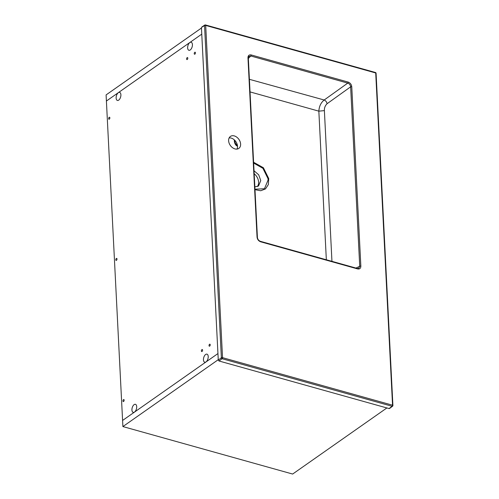 <?xml version="1.0" encoding="UTF-8"?>
<svg xmlns="http://www.w3.org/2000/svg" width="499" height="499" viewBox="0 0 499 499"><rect width="100%" height="100%" fill="white"/><g stroke="black" fill="none" stroke-linecap="round" stroke-linejoin="round"><path stroke-width="0.75" d="M254.97 189.202L264.445 188.753L268.113 179.996L267.975 178.592L262.923 168.331L253.648 163.073M254.035 170.777L258.7 174.812L260.759 180.601L258.501 186.021L254.852 186.888M253.604 162.269L263.397 167.751L268.736 178.573L268.343 184.586L265.474 188.928L260.696 190.749L254.995 189.676M229.153 137.911A7.317 5.252 -125 0 1 237.518 146.263A7.317 5.252 -125 0 1 236.988 149.089M228.617 140.737A7.317 5.252 55 0 0 232.44 147.635A7.317 5.252 55 0 0 238.821 148.403A7.317 5.252 55 0 0 240.618 144.092A7.317 5.252 55 0 0 236.8 137.194A7.317 5.252 55 0 0 230.419 136.42A7.317 5.252 55 0 0 228.617 140.737M254.184 173.727A9.2 6.599 -125 0 1 258.613 182.104A9.2 6.599 -125 0 1 257.322 186.62M326.34 259.767L318.842 111.158C319.16 106.312 320.944 102.588 324.194 100L347.753 83.108A0.836 0.437 -74.4 0 0 348.152 82.067C350.242 82.865 351.439 84.412 351.758 86.714L360.846 266.179C360.758 268.368 359.685 269.285 357.615 268.917A0.836 0.437 -74.4 0 0 357.365 268.45L260.403 241.329C258.682 240.643 257.69 239.345 257.409 237.437L248.321 57.978L248.801 56.406M357.365 268.45L358.669 268.4L359.729 266.291L350.635 86.832L327.076 103.723C325.155 105.607 324.256 107.903 324.387 110.61L318.842 111.158L250.036 91.903M249.4 79.322L324.194 100C325.753 100.723 326.72 101.958 327.076 103.723M357.615 268.917L260.659 241.797C258.569 240.998 257.365 239.451 257.054 237.15L247.966 57.684C248.053 55.495 249.126 54.578 251.19 54.946L348.152 82.067M324.387 110.61L331.947 261.339M201.44 27.651L218.275 360.06L221.369 357.802L204.54 25.561L202.083 27.102M218.999 360.989L389.095 408.569L392.12 406.28L222.105 358.725L218.999 360.989L218.275 360.06M389.738 408.014L389.095 408.569M351.758 86.714A0.836 0.387 -2.9 0 0 350.635 86.832C350.41 84.973 349.45 83.732 347.753 83.108L250.791 55.988L248.808 56.399M355.962 268.057L359.729 266.291A0.836 0.387 -2.9 0 1 360.846 266.179M260.659 241.797A0.836 0.437 -74.4 0 0 260.403 241.329M257.054 237.15A0.836 0.387 -2.9 0 1 257.409 237.437M247.966 57.684A0.836 0.387 -2.9 0 1 248.321 57.978M248.346 58.452L250.791 55.988A0.836 0.437 -74.4 0 0 251.19 54.946M195.427 52.807A1.048 0.549 -74.4 0 0 195.115 52.214A1.048 0.549 -74.4 0 0 194.504 52.607A1.048 0.549 -74.4 0 0 194.236 53.643A1.048 0.549 -74.4 0 0 194.548 54.229A1.048 0.549 -74.4 0 0 195.159 53.836A1.048 0.549 -74.4 0 0 195.427 52.807M187.799 58.152A1.048 0.549 -74.4 0 0 187.487 57.566A1.048 0.549 -74.4 0 0 186.876 57.959A1.048 0.549 -74.4 0 0 186.607 58.994A1.048 0.549 -74.4 0 0 186.919 59.581A1.048 0.549 -74.4 0 0 187.53 59.188A1.048 0.549 -74.4 0 0 187.799 58.152M202.588 350.123A1.048 0.549 -74.4 0 0 202.276 349.531A1.048 0.549 -74.4 0 0 201.665 349.93A1.048 0.549 -74.4 0 0 201.396 350.959A1.048 0.549 -74.4 0 0 201.715 351.546A1.048 0.549 -74.4 0 0 202.32 351.153A1.048 0.549 -74.4 0 0 202.588 350.123M210.216 344.772A1.048 0.549 -74.4 0 0 209.904 344.185A1.048 0.549 -74.4 0 0 209.293 344.578A1.048 0.549 -74.4 0 0 209.025 345.607A1.048 0.549 -74.4 0 0 209.343 346.194A1.048 0.549 -74.4 0 0 209.948 345.801A1.048 0.549 -74.4 0 0 210.216 344.772M124.145 400.148A1.048 0.549 -74.4 0 0 123.833 399.556A1.048 0.549 -74.4 0 0 123.222 399.949A1.048 0.549 -74.4 0 0 122.954 400.984A1.048 0.549 -74.4 0 0 123.272 401.57A1.048 0.549 -74.4 0 0 123.877 401.177A1.048 0.549 -74.4 0 0 124.145 400.148M116.997 258.987A1.048 0.549 -74.4 0 0 116.685 258.395A1.048 0.549 -74.4 0 0 116.074 258.788A1.048 0.549 -74.4 0 0 115.805 259.823A1.048 0.549 -74.4 0 0 116.117 260.409A1.048 0.549 -74.4 0 0 116.729 260.016A1.048 0.549 -74.4 0 0 116.997 258.987M109.849 117.826A1.048 0.549 -74.4 0 0 109.531 117.234A1.048 0.549 -74.4 0 0 108.925 117.627A1.048 0.549 -74.4 0 0 108.657 118.662A1.048 0.549 -74.4 0 0 108.969 119.249A1.048 0.549 -74.4 0 0 109.58 118.856A1.048 0.549 -74.4 0 0 109.849 117.826M192.421 44.579A4.179 2.189 -74.4 0 0 191.161 42.228A4.179 2.189 -74.4 0 0 188.728 43.8A4.179 2.189 -74.4 0 0 187.649 47.923A4.179 2.189 -74.4 0 0 188.909 50.28A4.179 2.189 -74.4 0 0 191.348 48.702A4.179 2.189 -74.4 0 0 192.421 44.579M120.895 94.741A4.179 2.189 -74.4 0 0 119.641 92.39A4.179 2.189 -74.4 0 0 117.203 93.968A4.179 2.189 -74.4 0 0 116.13 98.091A4.179 2.189 -74.4 0 0 117.39 100.442A4.179 2.189 -74.4 0 0 119.822 98.871A4.179 2.189 -74.4 0 0 120.895 94.741M208.22 356.504A4.179 2.189 -74.4 0 0 206.96 354.153A4.179 2.189 -74.4 0 0 204.528 355.725A4.179 2.189 -74.4 0 0 203.455 359.854A4.179 2.189 -74.4 0 0 204.709 362.205A4.179 2.189 -74.4 0 0 207.147 360.627A4.179 2.189 -74.4 0 0 208.22 356.504M136.701 406.673A4.179 2.189 -74.4 0 0 135.441 404.315A4.179 2.189 -74.4 0 0 133.002 405.893A4.179 2.189 -74.4 0 0 131.929 410.016A4.179 2.189 -74.4 0 0 133.189 412.367A4.179 2.189 -74.4 0 0 135.622 410.796A4.179 2.189 -74.4 0 0 136.701 406.673M122.897 426.57L218.256 359.685L217.944 353.566L122.586 420.451L217.944 353.566L201.764 34.144L106.406 101.029L122.897 426.57L292.645 474.05L386.887 407.951M201.764 34.144L201.459 28.025L106.094 94.91L106.406 101.029L201.764 34.144M234.224 139.795A10.884 5.002 -77.4 0 0 237.25 144.598M237.424 145.384A11.608 5.333 102.6 0 1 235.902 144.504L234.075 139.664M267.975 178.592A1.254 0.505 -8.3 0 1 268.736 178.573M237.512 146.145A12.332 5.664 102.6 0 1 234.293 141.055M375.716 72.973L205.7 25.418L222.535 357.658L392.551 405.207L375.716 72.973A0.836 0.437 -74.4 0 0 375.466 72.505A0.836 0.836 0 0 1 376.078 73.266A0.836 0.387 177.1 0 0 375.716 72.973M375.934 73.496A0.836 0.387 177.1 0 0 376.078 73.266L392.906 405.5A0.836 0.387 177.1 0 0 392.551 405.207A0.836 0.437 -74.4 0 1 392.12 406.28A0.836 0.599 52.9 0 0 392.576 406.211A0.836 0.836 0 0 0 392.906 405.5A0.836 0.387 177.1 0 1 392.763 405.731M205.195 25.006A0.836 0.605 56 0 0 204.54 25.561A0.836 0.387 177.1 0 1 205.7 25.418A0.836 0.437 -74.4 0 0 205.451 24.95A0.836 0.437 -74.4 0 0 205.195 25.006M222.535 357.658A0.836 0.387 177.1 0 0 221.369 357.802A0.836 0.593 -126.1 0 0 222.105 358.725A0.836 0.437 -74.4 0 0 222.535 357.658M201.652 27.158L204.758 25.062A0.836 0.836 0 0 1 205.451 24.95L375.466 72.505M389.544 408.5L392.576 406.211"/></g></svg>
